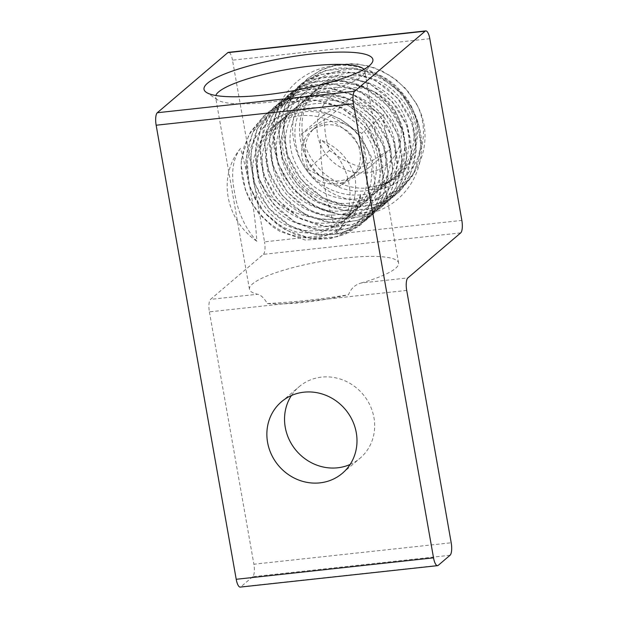 <?xml version="1.0" encoding="UTF-8"?>
<svg xmlns="http://www.w3.org/2000/svg" width="618" height="618" viewBox="0 0 618 618"><rect width="100%" height="100%" fill="white"/><g stroke="black" fill="none" stroke-linecap="round" stroke-linejoin="round"><path stroke-width="0.46" stroke-dasharray="3.09 2.32" d="M350.128 464.45A46.968 43.639 -130.4 0 0 360.07 458.201A46.968 43.639 -130.4 0 0 362.82 394.153A46.968 43.639 -130.4 0 0 299.143 386.714A46.968 43.639 -130.4 0 0 291.402 395.535M363.948 69.378A75.713 14.956 170 0 1 364.728 70.97A75.713 14.956 170 0 1 363.724 74.206A75.713 14.956 170 0 1 292.762 98.841A75.713 14.956 170 0 1 217.66 99.962A75.713 14.956 170 0 1 215.605 97.258A75.713 14.956 170 0 1 215.79 95.496M361.198 282.998A75.713 14.956 -10 0 0 398.587 262.982A75.713 14.956 -10 0 0 345.323 257.984A75.713 14.956 -10 0 0 249.463 289.278A75.713 14.956 -10 0 0 257.513 294.261C260.819 294.894 264.079 297.992 267.308 303.546A75.713 14.956 -10 0 0 348.537 294.724C350.893 288.56 355.118 284.651 361.198 282.998L407.857 277.922M316.671 95.496C347.702 92.569 367.895 117.196 375.196 146.257C383.678 174.454 380.873 195.018 366.775 207.965C359.676 213.998 350.236 217.706 338.463 219.096C303.484 221.623 264.125 205.021 257.188 172.322C253.697 149.772 266.211 125.593 283.755 110.545C293.82 101.985 304.79 96.972 316.671 95.496M240.526 148.397C232.808 158.656 230.777 173.094 234.446 191.704C237.606 211.796 245.091 228.328 256.903 241.283C254.562 208.977 249.657 181.151 240.526 148.397A64.017 59.482 49.6 0 0 256.903 241.283M336.663 232.615C350.869 216.833 357.096 198.811 355.358 178.563C350.275 160.108 338.587 147.161 320.286 139.73C321.036 173.395 325.941 201.221 336.663 232.615A64.017 59.482 49.6 0 0 320.286 139.73M354.493 205.431A64.017 59.482 -130.4 0 0 385.122 192.352A64.017 59.482 -130.4 0 0 388.869 105.052A64.017 59.482 -130.4 0 0 302.078 94.909A64.017 59.482 -130.4 0 0 288.56 167.138A64.017 59.482 -130.4 0 0 354.493 205.431M360.533 215.134A77.389 71.904 49.6 0 1 277.482 109.95A77.389 71.904 49.6 0 1 404.064 96.192A77.389 71.904 49.6 0 1 360.533 215.134M429.811 38.718L232.499 60.162L264.535 241.847L461.847 220.41M267.308 303.546C294.577 302.132 321.654 299.189 348.537 294.724M460.696 232.893L263.384 254.338L210.545 299.367L257.513 294.261M406.706 290.414L209.394 311.858A10.359 3.237 -96.2 0 1 210.545 299.367M263.384 254.338A10.359 3.237 83.8 0 0 264.535 241.847M232.499 60.162A10.359 3.237 83.8 0 0 228.467 52.345M450.051 555.265L252.739 576.71A10.359 3.237 83.8 0 0 253.89 564.219L451.202 542.774M252.739 576.71L240.896 586.799L438.208 565.362M240.255 587.1A10.359 3.237 83.8 0 0 240.896 586.799M209.394 311.858L253.89 564.219M336.207 183.901A30.583 28.42 49.6 0 1 304.705 165.601A30.583 28.42 49.6 0 1 311.163 131.093A30.583 28.42 49.6 0 1 343.43 128.451A30.583 28.42 49.6 0 1 350.839 177.652A30.583 28.42 49.6 0 1 336.207 183.901M297.374 109.981L316.625 110.282L323.469 111.796L340.286 119.027L352.106 127.841L359.691 135.999L370.754 155.442L371.912 158.795L375.002 184.079L374.616 187.972L368.39 208.088L362.48 217.428L352.932 227.192L337.08 236.4L330.823 238.455L305.277 240.031L280.085 231.511L272.669 226.76L259.042 213.998L249.587 199.784L245.369 189.942L241.174 165.346L241.221 162.804A72.909 67.748 49.6 0 1 241.445 159.738C238.378 193.697 263.592 229.147 296.184 236.146C326.08 244.156 358.347 224.666 360.657 194.431L357.436 203.778L352.893 211.765L340.139 224.504L319.236 232.924L314.052 233.55L297.026 232.175L285.47 228.266L275.844 222.828L261.499 209.51L258.911 206.049L248.892 184.172L248.281 181.522L247.463 160.356L249.456 150.962L255.033 138.092L265.161 125.299L270.669 120.726L291.935 110.985L297.374 109.981M360.649 194.431C351.518 236.138 290.56 244.373 264.944 206.821C239.12 175.041 256.084 123.214 294.886 116.771C322.604 110.251 354.485 128.876 363.763 156.555C370.159 176.107 367.563 193.542 355.991 208.869C333.782 239.135 279.799 229.996 263.399 192.553C244.071 156.447 271.333 109.873 311.109 111.572C331.449 112.182 347.934 120.834 360.557 137.513C378.332 161.275 374.624 196.308 352.893 212.569C324.628 237.042 272.747 216.941 263.932 177.32C259.174 157.096 263.291 139.506 276.3 124.55C294.925 103.453 330.669 101.955 353.473 121.066C386.366 145.439 382.99 199.769 348.274 214.346C315.149 231.966 267.571 201.731 266.744 161.592C262.611 121.46 306.698 90.908 343.5 108.281C362.426 116.949 374.516 131.178 379.784 150.977C387.084 179.089 369.603 208.498 342.511 213.944C323.368 217.66 306.057 212.515 290.584 198.517C268.768 178.478 264.883 142.225 282.55 120.278C304.79 88.428 359.885 95.102 378.324 131.255C393.342 156.709 385.524 190.715 361.839 204.102C345.06 213.426 327.463 213.55 309.031 204.458C272.847 187.154 264.411 131.642 295.095 108.057C323.562 81.831 376.88 99.544 387.81 138.1C401.893 175.867 367.702 215.551 329.394 206.095C301.36 201.043 278.625 171.758 280.819 142.851C282.488 122.511 291.959 107.462 309.239 97.714C342.735 78.2 392.059 106.196 395.049 145.516C401.321 184.72 359.236 215.79 322.998 198.625C304.357 190.081 292.368 175.759 287.03 155.651C279.66 127.061 296.972 96.431 324.574 89.51C361.723 77.513 404.999 114.593 399.931 153.001C397.59 172.716 387.733 186.706 370.36 194.956C345.632 206.482 311.789 193.874 297.899 167.586C276.601 132.584 300.997 84.28 340.657 83.623C360.927 83.036 377.83 90.73 391.372 106.713C410.452 129.494 408.846 164.859 388.22 182.488C361.584 208.745 308.869 191.742 297.814 152.584C291.905 132.607 294.987 114.739 307.053 98.988C324.35 76.732 359.807 73.109 383.616 90.923C417.768 113.418 417.621 168.119 384.002 184.852C366.922 193.65 349.278 193.241 331.07 183.631C305.338 169.796 292.368 135.234 303.5 109.046C316.424 71.927 370.421 63.994 397.374 94.809C430.012 126.335 411.673 184.867 369.077 186.914L369.093 189.541C410.97 191.719 436.764 141.854 416.254 103.345L404.836 87.717L390.939 76.037L374.825 67.934L357.459 63.948L339.915 64.287L323.276 69.007L308.544 77.76L295.945 91.031L288.274 105.137L283.971 122.07L283.948 139.815L288.251 157.281L296.547 173.403L308.351 187.184L322.897 197.799L339.282 204.566L356.478 207.115L373.403 205.261L389.008 199.158L398.942 192.252L412.453 175.96L418.811 160.309L421.005 143.237L418.842 125.794L412.492 109.069L402.287 94.121L388.892 81.862L373.087 73.094L355.875 68.335L338.285 67.926L321.406 71.866L302.017 83.283L293.805 91.665L284.774 106.319L279.707 122.99L278.95 140.672L282.48 158.27L290.112 174.701L301.337 188.969L315.466 200.186L331.596 207.687L348.722 210.977L365.779 209.919L380.958 204.89L394.245 196.269L406.204 182.495L413.295 167.223L416.223 150.321L414.848 132.862L409.193 115.937L399.653 100.587L386.752 87.81L371.318 78.362L354.269 72.878L336.671 71.673L319.591 74.871L304.071 82.24L297.312 87.285L281.383 107.555L275.613 123.948L274.052 141.53L276.856 159.212L283.778 175.937L294.423 190.645L308.088 202.472L323.94 210.653L340.974 214.732L358.116 214.423L374.299 209.803L389.541 200.263L399.861 188.969L407.617 174.067L411.325 157.389L410.692 139.946L405.802 122.843L396.895 107.153L384.543 93.843L369.487 83.77L352.654 77.536L335.072 75.581L317.822 77.992L292.608 91.294L288.451 95.157L278.139 108.876L271.619 124.936L269.324 142.387L271.341 160.139L277.575 177.103L287.594 192.244L300.796 204.628L316.323 213.511L333.218 218.316L350.421 218.811L366.853 214.917L381.491 206.945L384.844 204.28L394.686 193.619L401.847 180.873L406.273 164.427L406.435 147.038L402.256 129.803L394.045 113.782L382.241 99.992L367.61 89.286L351.016 82.356L333.488 79.606L316.099 81.267L299.915 87.184L287.911 95.303L274.987 110.251L267.779 125.979L264.705 143.252L265.979 161.028L271.472 178.216L280.881 193.743L293.558 206.69L308.753 216.215L325.477 221.792L342.704 223.044L359.352 219.931L380.14 208.281L386.829 201.638L395.922 187.602L401.105 171.441L402.009 154.137L398.61 136.794L391.063 120.487L379.861 106.226L365.655 94.933L349.348 87.277L331.905 83.793L314.415 84.651L297.946 89.857L283.206 99.305L271.866 111.881L264.048 127.061L260.24 144.141L260.726 161.908L265.516 179.274L274.245 195.18L286.412 208.621L301.221 218.826L317.752 225.114L334.971 227.161L351.796 224.79L367.177 218.224L375.435 212.283L389.888 194.276L395.783 178.409L397.474 161.236L394.809 143.824L387.988 127.246L377.374 112.569L363.654 100.68L347.64 92.36L330.321 88.088L312.762 88.196L296.03 92.63L278.509 103.314L269.054 113.264L260.472 128.204L255.891 145.045L255.636 162.773L259.66 180.294L267.741 196.516L279.344 210.475L293.751 221.29L310.051 228.32L327.223 231.109L344.203 229.541L358.324 224.489L370.738 216.3L373.372 213.921L383.724 200.865L390.352 185.354L392.778 168.328L390.9 150.877L384.775 134.083L374.802 118.988L361.569 106.559L345.895 97.544L328.73 92.545L311.132 91.85L294.183 95.551L278.911 103.384L273.805 107.316L256.995 129.401L251.704 145.987L250.653 163.631L253.952 181.259L261.329 197.799L272.368 212.213L286.335 223.654L302.38 231.371L319.475 234.956L336.563 234.137L352.569 229.023L366.034 220.294L377.459 207.393L384.759 192.237L387.973 175.404L386.837 157.953L381.46 140.958L372.113 125.5L359.413 112.522L344.095 102.874L327.123 97.119L309.525 95.674L292.384 98.586L269.108 111.325L263.569 116.632L253.674 130.668L247.625 146.945L245.833 164.488L248.351 182.202L255.049 199.004L265.477 213.874L278.996 225.879L294.732 234.315L311.719 238.633L328.892 238.618L345.161 234.23L359.521 225.802L371.742 212.862L379.066 199.073L383.005 182.464L382.666 165.037L378 147.887L369.34 132.074L357.165 118.61L342.256 108.304L325.501 101.846L307.934 99.606L290.63 101.769L274.655 108.173L264.411 115.334L250.444 131.997L244.048 146.752L241.221 162.804M241.453 159.738L248.706 135.141L264.373 115.357L288.003 102.511L315.273 100.046L342.078 108.266L364.396 125.902L378.873 150.236L383.322 177.513L377.134 203.546L361.298 224.334L338.27 236.679L311.58 238.656L285.354 229.919L263.631 211.781L249.749 186.96L245.871 159.181L252.646 132.638L269.077 111.356L292.7 98.517L319.969 96.029L346.783 104.257L369.101 121.901L383.562 146.227L388.019 173.503L381.847 199.537L366.01 220.332L342.967 232.669L316.285 234.639L290.058 225.918L268.328 207.779L254.446 182.951L250.584 155.172L257.358 128.637L273.774 107.347L297.397 94.5L324.674 92.028L351.488 100.255L373.797 117.891L388.266 142.217L392.731 169.502L386.544 195.535L370.7 216.315L347.671 228.66L320.981 230.645L294.755 221.916L273.032 203.77L259.158 178.942L255.28 151.171L262.047 124.627L278.479 103.337L302.102 90.506L329.371 88.026L356.184 96.246L378.51 113.882L392.971 138.216L397.42 165.493L391.24 191.526L375.412 212.322L352.368 224.658L325.678 226.628L299.46 217.899L277.729 199.769L263.847 174.94L259.977 147.154L266.76 120.626L283.183 99.336L306.798 86.489L334.075 84.009L360.889 92.244L383.199 109.88L397.668 134.206L402.133 161.483L395.953 187.524L380.101 208.305L357.065 220.641L330.391 222.627L304.156 213.905L282.426 195.759L268.56 170.931L264.689 143.152L271.449 116.617L287.872 95.326L311.503 82.488L338.78 80.016L365.586 88.235L387.903 105.871L402.372 130.205L406.829 157.482L400.642 183.507L384.805 204.303L361.769 216.648L335.08 218.625L308.861 209.888L287.138 191.75L273.256 166.922L269.378 139.143L276.153 112.607L292.584 91.325L316.207 78.486L343.477 75.999L370.29 84.226L392.608 101.87L407.061 126.196L411.526 153.473L405.354 179.506L389.51 200.302L366.466 212.631L339.784 214.608L313.565 205.887L291.827 187.748L277.953 162.913L274.091 135.141L280.858 108.606L297.281 87.316L320.904 74.469L348.181 71.997L374.987 80.224L397.304 97.86L411.773 122.186L416.231 149.471L410.043 175.504L394.207 196.285L371.171 208.629L344.489 210.614L318.262 201.885L296.54 183.739L282.658 158.911L278.78 131.14L285.547 104.597L301.978 83.306L325.609 70.475L352.878 67.988L379.691 76.207L402.009 93.851L416.47 118.185L420.928 145.462L414.748 171.495L398.911 192.291L375.875 204.628L349.185 206.597L322.967 197.868L301.236 179.738L287.355 154.902L283.484 127.123L290.259 100.595L306.683 79.305L319.877 70.591L334.871 65.261L350.9 63.584L367.115 65.647L382.673 71.333L396.764 80.325L408.645 92.152L417.714 106.165C440.31 149.579 407.602 204.125 360.402 200.356C315.419 200.556 278.563 145.717 297.868 104.836C312.723 64.627 372.167 56.586 401.005 91.495C429.927 121.468 418.896 175.11 381.151 185.215L369.077 186.914L369.093 189.541M416.262 103.345A72.909 67.748 49.6 0 1 417.706 106.172M339.228 186.427L307.586 169.177L301.391 134.036L330.105 116.06L347.1 125.323A30.583 28.42 49.6 0 1 354.508 174.523A30.583 28.42 49.6 0 1 322.233 177.165A30.583 28.42 49.6 0 1 314.825 127.965A30.583 28.42 49.6 0 1 347.1 125.323L361.746 133.31L367.942 168.451L339.228 186.427L361.522 167.432L390.684 149.077L367.942 168.451M390.684 149.077C386.35 138.417 384.01 126.937 383.654 114.639L367.78 107.694L352.391 97.065L324.126 114.654C324.195 128.953 325.98 140.904 329.487 150.514L342.92 159.537C348.212 162.426 354.415 165.052 361.522 167.432M329.487 150.514L307.586 169.177M383.654 114.639L361.746 133.31M324.126 114.654L301.391 134.036M352.391 97.065L330.105 116.06M366.59 172.847A43.955 40.85 49.6 0 1 317.436 133.928A43.955 40.85 49.6 0 1 353.581 87.81A43.955 40.85 49.6 0 1 400.788 126.899A43.955 40.85 49.6 0 1 366.59 172.847M381.144 185.215A59.537 55.319 -130.4 0 0 396.941 89.981A59.537 55.319 -130.4 0 0 304.087 110.854A59.537 55.319 -130.4 0 0 369.247 187.887M342.395 473.264L360.07 458.201M281.46 401.777L299.143 386.714M363.724 74.206L371.758 63.206M217.66 99.962L206.342 92.376M398.587 262.982L364.728 70.97M249.463 289.278L215.605 97.258M366.791 207.972L385.122 192.352M283.747 110.537L302.078 94.909M314.825 127.965L311.163 131.093M354.508 174.523L350.839 177.652"/><path stroke-width="0.93" d="M303.932 392.183A46.968 43.639 49.6 0 1 352.306 420.279A46.968 43.639 49.6 0 1 342.395 473.264A46.968 43.639 49.6 0 1 319.923 482.867A46.968 43.639 49.6 0 1 271.549 454.763A46.968 43.639 49.6 0 1 281.46 401.777A46.968 43.639 49.6 0 1 303.932 392.183M291.402 395.535A46.968 43.639 -130.4 0 0 292.275 445.215A46.968 43.639 -130.4 0 0 337.598 467.803A46.968 43.639 -130.4 0 0 350.128 464.45M215.79 95.496A75.713 14.956 170 0 1 311.464 65.964A75.713 14.956 170 0 1 363.948 69.378M312.577 53.882A85.74 16.933 -10 0 0 230.282 71.819A85.74 16.933 -10 0 0 206.342 92.376A85.74 16.933 -10 0 0 291.402 91.109A85.74 16.933 -10 0 0 371.758 63.206A85.74 16.933 -10 0 0 312.577 53.882M354.616 91.294L157.304 112.731L227.818 52.638L425.13 31.201A10.359 3.237 -96.2 0 1 425.771 30.9A10.359 3.237 -96.2 0 1 429.811 38.718L461.847 220.41A10.359 3.237 -96.2 0 1 460.696 232.893L407.857 277.922A10.359 3.237 83.8 0 0 406.706 290.414L451.202 542.774A10.359 3.237 -96.2 0 1 450.051 555.265L438.208 565.362A10.359 3.237 -96.2 0 1 437.559 565.655A10.359 3.237 -96.2 0 1 433.527 557.838L353.465 103.778A10.359 3.237 -96.2 0 1 354.616 91.294L425.13 31.201M425.771 30.9L228.467 52.345A10.359 3.237 83.8 0 0 227.818 52.638M157.304 112.731A10.359 3.237 83.8 0 0 156.153 125.222L353.465 103.778M433.527 557.838L236.215 579.282A10.359 3.237 83.8 0 0 240.255 587.1L437.559 565.655M236.215 579.282L156.153 125.222"/></g></svg>
